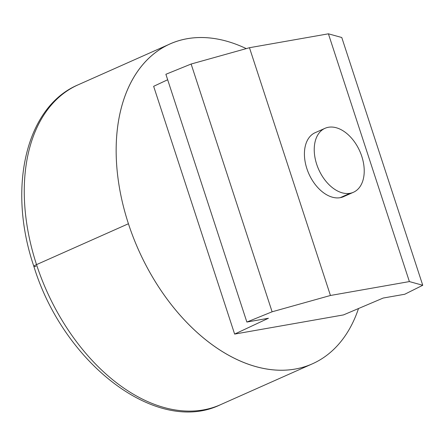 <?xml version="1.0" encoding="UTF-8"?>
<svg xmlns="http://www.w3.org/2000/svg" width="445" height="445" viewBox="0 0 445 445"><rect width="100%" height="100%" fill="white"/><g stroke="black" fill="none" stroke-linecap="round" stroke-linejoin="round"><path stroke-width="0.67" d="M36.039 266.355A8.755 1.062 -18.1 0 1 33.848 266.349A8.755 1.062 -18.1 0 1 36.529 264.619A175.063 112.529 -114 0 1 78.159 84.806A175.063 112.529 66 0 0 36.529 264.619L128.427 223.746A175.063 112.529 -114 0 1 170.057 43.933A175.063 112.529 -114 0 1 246.252 48.616A175.063 112.529 66 0 0 128.427 223.746A175.063 112.529 66 0 0 247.019 363.76A175.063 112.529 66 0 0 358.509 308.53A175.063 112.529 -114 0 1 312.346 363.843A175.063 112.529 -114 0 1 128.427 223.746L36.529 264.619A175.063 112.529 66 0 0 220.447 404.722A175.063 112.529 -114 0 1 36.529 264.619A8.755 1.062 161.9 0 0 33.848 266.349C7.309 188.474 25.532 106.861 78.159 84.806L170.057 43.933M306.872 168.622A35.01 22.506 66 0 0 343.657 196.64A35.01 22.506 66 0 0 344.274 196.345A35.01 22.506 -114 0 1 306.872 168.622A35.01 22.506 -114 0 1 315.839 132.393A35.01 22.506 66 0 0 315.199 132.655A35.01 22.506 66 0 0 306.872 168.622M330.446 295.48L409.389 281.579L328.404 33.814L249.467 47.715L330.446 295.48L249.467 47.715L328.404 33.814L341.771 37.508L328.404 33.814L409.389 281.579L422.75 285.273L341.771 37.508L422.75 285.273L404.75 294.251L383.178 298.05L343.462 314.921L234.632 334.084L153.647 86.319L167.67 79.755L153.647 86.319L234.632 334.084L268.43 318.253L246.864 322.052L165.879 74.287L191.128 64.03L249.467 47.715L191.128 64.03L272.112 311.795L330.446 295.48L272.112 311.795L191.128 64.03L165.879 74.287L246.864 322.052L272.112 311.795L246.864 322.052L268.43 318.253L234.632 334.084L343.462 314.921L383.178 298.05L404.75 294.251L422.75 285.273L409.389 281.579L330.446 295.48M328.438 127.27A34.994 22.495 -114 0 1 360.845 153.709A34.994 22.495 -114 0 1 353.452 192.262A34.994 22.495 -114 0 1 350.02 193.308L340.158 197.697L350.02 193.308A34.994 22.495 66 0 0 361.774 156.317A34.994 22.495 66 0 0 328.438 127.27A34.994 22.495 66 0 0 316.684 164.255A34.994 22.495 66 0 0 350.02 193.308A34.994 22.495 -114 0 1 317.613 166.864A34.994 22.495 -114 0 1 325.011 128.31A34.994 22.495 -114 0 1 328.438 127.27M312.346 363.843L220.447 404.722C156.89 435.761 63.557 363.554 33.848 266.349M353.452 192.262L343.023 196.901M325.011 128.31L314.576 132.949"/></g></svg>
